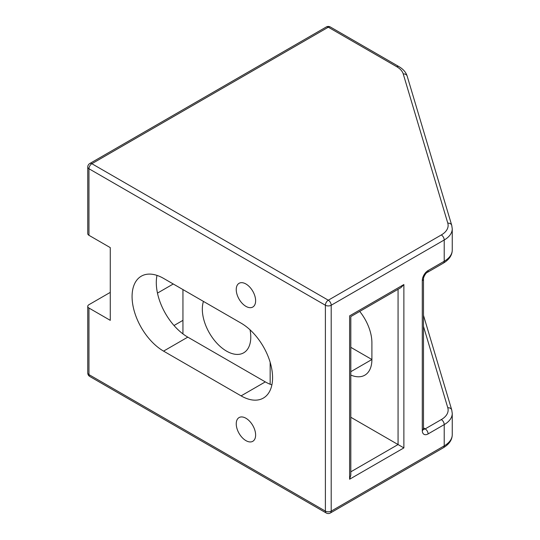 <?xml version="1.0" encoding="UTF-8"?>
<svg xmlns="http://www.w3.org/2000/svg" width="540" height="540" viewBox="0 0 540 540"><rect width="100%" height="100%" fill="white"/><g stroke="black" fill="none" stroke-linecap="round" stroke-linejoin="round"><path stroke-width="0.81" d="M245.929 283.986A13.703 7.911 -120 0 0 239.078 283.304A13.703 7.911 -120 0 0 236.979 294.287A13.703 7.911 -120 0 0 245.929 306.362A13.703 7.911 -120 0 0 252.781 307.044A13.703 7.911 -120 0 0 254.887 296.062A13.703 7.911 -120 0 0 245.929 283.986M245.929 418.25A13.703 7.911 -120 0 0 239.078 417.575A13.703 7.911 -120 0 0 236.979 428.551A13.703 7.911 -120 0 0 245.929 440.627A13.703 7.911 -120 0 0 252.781 441.308A13.703 7.911 -120 0 0 254.887 430.326A13.703 7.911 -120 0 0 245.929 418.25M241.09 323.143L163.566 278.39A44.537 25.711 -120 0 0 141.298 276.183A44.537 25.711 -120 0 0 134.474 311.87A44.537 25.711 -120 0 0 163.566 351.121L241.09 395.874A44.537 25.711 -120 0 0 263.351 398.081A44.537 25.711 -120 0 0 270.182 362.394A44.537 25.711 -120 0 0 241.09 323.143M110.275 292.376L88.958 304.688A4.111 2.376 0 0 0 87.75 306.362A4.111 2.376 0 0 0 88.958 308.043L110.275 320.348L110.275 247.624L88.958 235.312A4.111 2.376 180 0 1 87.75 233.638L87.75 167.062A4.111 2.376 0 0 0 88.958 168.743L88.958 235.312M156.992 275.4A44.537 25.711 -120 0 0 187.792 337.136L265.309 381.888A44.537 25.711 -120 0 0 271.883 384.885M173.259 283.986L157.478 293.099M182.945 320.348L174.008 325.512M350.818 417.272L403.873 447.903L349.61 479.23L350.818 475.18L350.818 316.568L400.97 287.611L403.873 284.546L403.873 447.903M359.721 311.425A34.256 19.778 60 0 1 371.898 342.725L371.898 359.512L350.818 347.342M350.818 371.682L371.898 359.512A34.256 19.778 60 0 1 364.804 375.192A34.256 19.778 60 0 1 350.818 375.07M349.61 479.23L349.61 315.873C351.182 316.778 351.182 316.778 349.61 315.873L403.873 284.546M250.027 329.805A34.256 19.778 60 0 1 243.682 352.816A34.256 19.778 60 0 1 226.55 351.121A34.256 19.778 60 0 1 203.445 301.415M182.945 333.902L182.945 289.582M270.155 362.306L270.155 384.251M423.488 427.896L425.189 428.882L441.315 419.573A23.294 13.453 0 0 0 447.795 407.781L423.488 326.383M428.099 270.56L444.218 261.252A27.405 15.822 0 0 0 452.25 250.06C452.156 255.265 449.192 259.619 443.367 263.135L427.248 272.444A4.111 2.376 -120 0 0 428.099 270.56A8.222 4.745 120 0 0 422.287 280.631L422.287 430.562A8.222 4.745 120 0 0 428.099 433.917A4.111 2.376 -120 0 0 425.189 428.882A4.111 2.376 120 0 1 423.509 429.233M443.367 263.135A4.111 2.376 -120 0 0 444.218 261.252L444.218 239.99L331.202 305.242L331.202 511.117L444.218 445.865L444.218 424.609L428.099 433.917M88.958 308.043L88.958 374.618L325.391 511.117L325.391 305.242L88.958 168.743A4.111 2.376 120 0 1 91.861 163.708L328.293 300.206L441.315 234.954A23.294 13.453 0 0 0 447.795 223.162L403.238 73.953A23.294 13.453 0 0 0 396.758 66.731L328.293 27.203L91.861 163.708A4.111 2.376 -120 0 0 89.809 163.505L326.241 27A4.111 2.376 -120 0 1 328.293 27.203A4.111 2.376 -60 0 1 330.352 27L398.81 66.528A4.111 2.376 120 0 0 396.758 66.731M350.818 471.818L398.061 444.548L398.061 289.291M423.488 315.367L451.737 409.961L452.25 413.417A27.405 15.822 180 0 1 444.218 424.609A4.111 2.376 -120 0 0 441.315 419.573M444.218 445.865A27.405 15.822 0 0 0 452.25 434.68C452.156 439.884 449.192 444.238 443.367 447.748A4.111 2.376 -120 0 0 444.218 445.865M398.81 66.528C403.225 69.127 406.013 72.326 407.18 76.133L451.737 225.342L452.25 228.805A27.405 15.822 180 0 1 444.218 239.99A4.111 2.376 -120 0 0 441.315 234.954M265.309 381.888L241.09 395.874M187.792 337.136L163.566 351.121M451.737 409.961A4.111 3.308 163.4 0 0 447.795 407.781M427.248 272.444C426.168 272.383 423.185 277.276 423.488 278.951A4.111 2.376 180 0 1 422.287 280.631M423.488 278.951L423.488 428.882A4.111 2.376 180 0 1 422.287 430.562M407.18 76.133A4.111 3.308 163.4 0 0 403.238 73.953M451.737 225.342A4.111 3.308 163.4 0 0 447.795 223.162M89.809 376.495A4.111 2.376 120 0 1 88.958 374.618A4.111 2.376 180 0 1 87.75 372.938A4.111 4.111 0 0 0 89.809 376.495L326.241 513A4.111 4.111 0 0 0 330.352 513L443.367 447.748M328.293 300.206A4.111 2.376 120 0 0 325.391 305.242A4.111 2.376 180 0 0 331.202 305.242A4.111 2.376 -120 0 0 328.293 300.206M330.352 513A4.111 2.376 60 0 0 331.202 511.117A4.111 2.376 180 0 1 325.391 511.117A4.111 2.376 120 0 0 326.241 513M452.25 413.417L452.25 434.68M452.25 228.805L452.25 250.06M423.137 429.084L423.569 429.502L423.488 428.882M330.352 27A4.111 4.111 0 0 0 326.241 27M89.809 163.505A4.111 4.111 0 0 0 87.75 167.062M87.75 306.362L87.75 372.938"/></g></svg>
